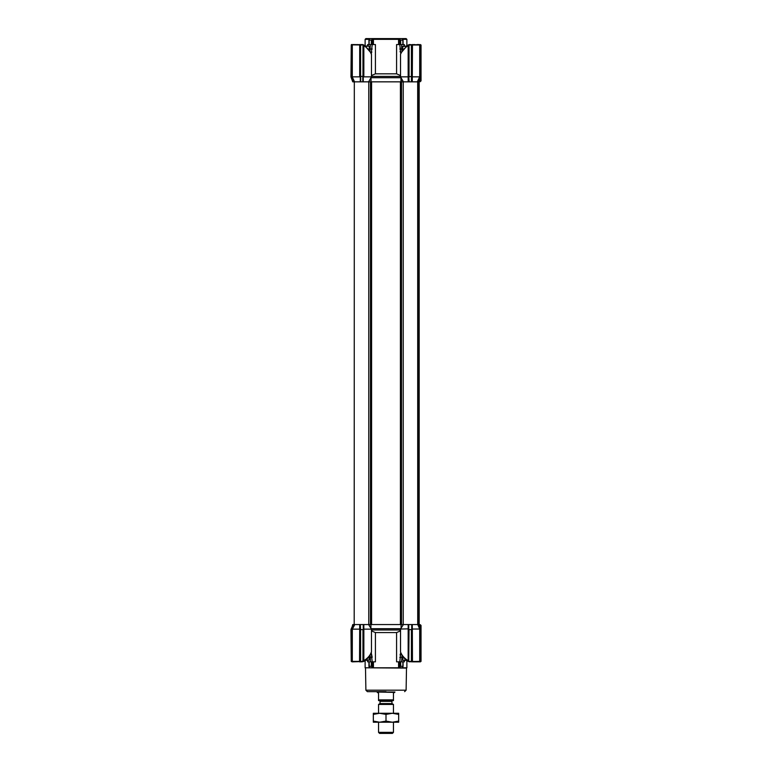 <?xml version="1.0" encoding="UTF-8"?>
<svg xmlns="http://www.w3.org/2000/svg" width="772" height="772" viewBox="0 0 772 772"><rect width="100%" height="100%" fill="white"/><g stroke="black" fill="none" stroke-linecap="round" stroke-linejoin="round"><path stroke-width="1.16" d="M419.302 81.687L421.039 80.944L421.039 76.853L419.244 81.842M409.044 81.842L408.176 81.842L408.137 76.843L400.533 76.843L400.533 54.243L401.237 52.631A0.743 0.521 -157.4 0 1 401.479 52.409M371.033 77.769L371.033 81.842L371.052 77.731M365.127 45.828L365.127 39.343L369.199 39.343L370.126 38.6L365.87 38.6L365.127 39.343M367.617 46.059L367.617 44.564L375.414 44.564L375.414 73.832L371.467 75.521M371.815 51.917L371.544 52.814M400.533 75.521L396.586 73.832L396.586 44.564L404.383 44.564L404.383 46.059M401.874 38.6L406.13 38.6L406.873 39.343L402.801 39.343L401.874 38.6L370.126 38.6M363.265 45.287L363.786 45.519L363.265 45.287M371.332 44.564L371.332 40.096L372.393 39.343L373.426 39.343L373.426 44.564M402.887 44.564L402.801 39.343L402.887 40.096L400.668 40.096L399.597 39.343L399.597 44.564M363.13 81.842L401.363 81.842L400.967 77.769M371.033 81.842L370.637 78.609M401.363 78.609L401.363 81.842L408.755 81.842M408.726 81.842L408.735 76.399L409.16 81.842L412.277 81.842L412.316 76.843L411.717 77.007L411.737 81.842L417.903 81.842M417.305 81.842L418.771 81.842L421.039 76.853L421.039 45.008L412.46 44.564L412.306 76.843L419.698 76.843L419.698 45.008L419.196 44.564L420.412 44.863L420.422 77.007L419.698 76.843L417.305 81.842M359.694 76.843L359.694 45.008L360.283 44.863L360.283 81.842L360.283 75.531L359.694 76.843L352.302 76.843L351.578 75.531L354.56 81.842L352.756 81.842L350.961 76.92L351.26 45.008L352.225 44.583L351.405 44.564L350.961 76.853M353.894 81.842L354.695 81.842M354.194 624.558L354.319 81.842L363.265 81.842L363.265 75.531L363.844 76.843L371.467 76.843L371.467 54.243L370.763 52.631A0.743 0.521 157.4 0 1 370.772 52.911C369.498 50.209 367.192 47.816 363.844 45.722L363.844 76.843M421.039 73.485L421.039 67.386M400.533 76.843L403.399 81.842M368.601 81.842L371.467 76.843M400.195 51.946L400.07 51.425M418.106 81.842L420.422 77.007M408.735 45.722L408.735 44.95L408.156 45.722L408.735 45.722L408.735 76.997L408.156 76.843L408.156 45.722C404.817 47.806 402.511 50.209 401.228 52.911L400.533 54.243M371.245 53.635L372.2 44.564M399.8 44.564L400.755 53.635M400.948 77.731L400.948 81.842M371.303 54.165L370.772 52.911M365.243 46.098L363.458 44.863L363.265 45.722L363.265 44.911L363.265 81.842M359.694 44.959L351.588 44.863L351.578 75.531M360.35 44.67L352.225 44.564A0.743 0.511 66.2 0 0 352.495 44.593L352.312 44.959M354.995 44.564L351.868 44.67M363.265 76.399L360.283 76.399M406.883 45.924L409.006 44.66M411.717 76.997L411.717 45.008L411.408 81.842M420.74 76.438L420.412 44.564M401.228 52.911A0.743 0.521 -157.4 0 1 401.237 52.631L407.327 45.5M396.586 73.832L375.414 73.832M398.574 44.564L398.574 39.343L373.426 39.343L373.88 38.6M370.367 44.564L369.962 51.048M402.038 51.048L401.633 49.041L399.8 49.041M370.521 52.409A0.743 0.521 157.4 0 1 370.763 52.631L364.471 45.355M363.265 45.722L363.708 45.239M363.265 45.056L361.701 44.564L362.985 44.612L362.965 76.737M363.265 44.911L361.701 44.564L363.265 44.911M360.283 44.863L357.291 44.564M360.582 76.737L360.582 44.564L361.701 44.564M371.332 40.096L369.113 40.096L369.199 39.343L369.113 44.564M360.582 44.564L359.54 44.564M416.957 44.564L419.08 44.564M408.735 76.399L408.735 44.911L414.776 44.564L408.755 44.805M409.189 76.795L411.717 76.399M408.349 44.988L407.809 45.239M398.12 38.6L398.574 39.343L399.597 39.343L399.558 38.6M372.403 44.564L372.442 38.6M410.299 45.008L409.035 45.056L409.035 76.737M386 691.654L367.385 691.654L386 691.654M420.441 661.836L419.08 661.836L421.039 661.382L421.039 625.455L420.412 661.536L420.422 628.842L418.077 624.558L419.157 624.558M365.127 660.562L365.127 667.799L370.57 667.799M373.426 661.836L373.426 667.799L371.332 666.304L369.113 666.304L369.334 667.799L402.666 667.799L402.887 666.304L402.791 667.066M371.467 630.878L375.414 632.567L375.414 661.836L372.2 661.836L371.245 652.765L372.2 657.339L370.367 657.358L370.367 661.836L372.2 661.836M408.735 628.842L400.533 629.035L400.533 652.147L401.228 653.479C402.502 656.181 404.808 658.584 408.156 660.668L408.176 624.558L408.735 624.558L408.735 661.488L411.717 661.382L411.717 629.045L411.418 629.605L409.035 629.605L408.735 629.045M403.399 624.558L400.533 629.035M421.039 626.806L421.039 639.013L421.039 626.806M402.666 667.24L402.666 667.799L406.873 667.799L406.873 660.562L408.378 661.43L408.156 660.668L408.735 660.668M406.834 660.417L404.808 660.34M402.887 661.836L402.887 666.304L400.668 666.304L398.574 667.799L398.574 661.836M404.113 661.836L396.586 661.836L396.586 632.567L375.414 632.567M369.334 667.24L369.113 661.836M400.07 654.965L400.427 653.691M396.586 632.567L400.533 630.878M400.755 652.765L399.8 661.836M368.601 624.558L371.467 629.141L363.863 629.141L363.844 660.668C367.183 658.584 369.489 656.19 370.772 653.479L371.303 652.224M371.467 629.141L371.467 652.157L370.763 653.768A0.743 0.521 22.6 0 1 370.521 653.99M369.962 655.351L370.367 657.358L369.228 657.358M370.367 661.836L367.887 661.836M401.633 661.836L402.038 655.351M417.768 624.558L419.688 629.035L420.422 628.842M409.015 661.787L419.698 661.382L419.698 629.026L412.325 629.035L412.277 624.558L368.775 624.558L403.225 624.558L403.225 81.842L401.527 81.842L401.527 624.558M363.265 628.958L363.844 629.141L363.824 624.558L357.841 624.558M355.921 624.558L352.756 624.558L351.607 628.958L352.302 629.141L359.675 629.141L359.723 624.558M407.404 660.948L408.417 661.43M370.772 653.479A0.743 0.521 22.6 0 1 370.763 653.768C368.514 658.41 365.088 660.61 364.673 660.9M363.265 660.668L363.844 660.668L363.265 661.45M401.093 627.974L401.093 624.558M370.907 624.558L370.907 628.09M401.479 653.99A0.743 0.521 -22.6 0 1 401.228 653.479M408.735 661.45L407.327 660.9C406.912 660.61 403.486 658.41 401.237 653.768L400.543 652.147M354.811 624.558L352.312 629.141L352.302 661.382L352.804 661.836L363.265 661.488L363.265 629.045L362.965 629.605L360.582 629.605L360.283 624.558L354.319 624.558M363.265 629.045L363.265 624.558L368.775 624.558L368.775 81.842L370.473 81.842L370.473 624.558M411.717 629.045L411.717 624.558L417.72 624.558L417.681 81.842M419.244 624.558L421.039 629.469L420.296 627.443L420.296 624.702L421.039 625.455M353.991 624.558L351.202 628.813L353.229 624.558M421.039 649.156C421.039 638.994 421.039 638.994 421.039 649.156M364.201 661.16L363.651 661.411M408.349 661.411L407.799 661.16M352.621 661.826L351.578 661.382L351.202 628.813L351.26 661.382L352.804 661.836M351.405 661.536L352.225 661.836M359.675 629.141L360.283 628.958M360.582 629.605L360.582 661.382L361.701 661.836L359.54 661.836L360.582 661.836L360.283 629.045M411.717 661.536L420.422 661.382M412.325 629.035L412.46 661.836L410.299 661.382M411.717 628.842L412.306 629.026M363.236 661.604L361.701 661.836L363.265 661.343M408.735 661.343L409.035 629.605M360.582 661.836L359.54 661.836L359.694 629.141M412.393 661.787L414.622 661.836M418.27 661.382L417.092 661.836M361.701 661.382L362.965 661.343L362.965 629.605M351.26 661.382L350.961 629.547M353.036 661.836L352.418 661.836M420.595 661.536L419.08 661.836M419.244 661.836L420.412 661.836M406.583 660.34L403.071 660.34L406.207 660.041M406.583 46.059L402.772 46.349L402.772 49.929M406.207 46.349L402.772 46.349M365.417 46.059L368.929 46.059L365.793 46.349M365.793 660.041L369.228 660.041L369.228 656.47M365.417 660.34L369.228 660.041M371.178 81.842L400.822 81.842M409.16 81.842L411.293 81.842M419.177 81.842L419.177 624.558L419.109 81.842M391.964 703.582L380.036 703.582L378.541 704.44L393.459 704.44L391.964 703.582L391.964 701.343L380.036 701.343A0.743 0.743 0 0 0 379.293 700.6L392.707 700.6A0.743 0.743 0 0 0 391.964 701.343M393.459 732.358L392.408 733.4L379.592 733.4L378.541 732.358L393.459 732.358L393.459 722.216M393.459 713.27L393.459 704.44M378.541 732.358L378.541 722.216M378.541 713.27L378.541 704.44M380.036 703.582L380.036 701.343M394.724 692.397L377.054 692.011L394.946 692.011L393.459 693.14L393.459 700.6L378.541 700.6L378.541 693.14L377.276 692.397M393.459 700.6L393.459 699.857L378.541 699.857L378.541 700.6M386 722.216L379.66 722.216L386 721.087L392.34 722.216L386 722.216M373.33 714.399L379.66 713.27L386 714.399L392.34 713.27L398.67 714.399L398.67 713.27L373.33 713.27L373.33 721.087L379.66 722.216L373.33 722.216L373.33 721.087M398.67 722.216L392.34 722.216L398.67 721.087L398.67 722.216M386 714.399L386 721.087M398.67 714.399L398.67 721.087M420.296 81.687L420.296 78.976M400.938 77.702L371.062 77.702M353.229 81.842L351.26 76.438M351.578 45.008L352.302 45.008L352.302 76.843M420.422 45.008L411.418 45.008L411.418 76.737M400.533 76.409L371.467 76.409M360.727 81.842L360.727 76.795M361.701 45.008L360.283 45.008M367.983 46.059L367.983 44.564M404.017 44.564L404.017 46.059M369.228 49.041L372.2 49.041M402.772 49.041L401.633 49.041L401.633 44.564M362.811 76.795L362.811 81.842M369.537 39.092L369.933 38.6M402.067 38.6L402.463 39.092M400.668 40.096L400.668 44.564M367.385 691.654L365.889 690.187L406.111 690.187L406.497 668.089L365.204 667.799M400.668 661.836L400.668 666.304M399.597 661.836L399.597 667.066M372.403 667.066L372.403 661.836M400.533 629.981L371.467 629.981M371.332 666.304L371.332 661.836M400.716 628.688L371.226 628.688M402.772 657.358L399.8 657.358M367.983 661.836L367.983 660.34M404.017 661.836L404.017 660.34M351.578 661.382L360.283 661.382M411.418 629.605L411.418 661.836M418.935 624.558L420.74 629.527M371.583 81.842L371.583 624.558M400.417 81.842L400.417 624.558M418.8 81.842L418.8 624.558M406.873 45.828L406.873 39.343M360.543 44.573L359.955 44.564M408.378 44.959L407.384 45.461L408.378 44.959M368.929 44.564L368.929 39.912M403.071 44.564L403.071 39.912M410.299 44.564L409.015 44.612M365.889 690.187L365.503 668.089M406.111 690.187L404.615 691.654M403.071 661.836L403.071 666.487M368.929 661.836L368.929 666.487M367.617 661.836L367.617 660.34M419.302 624.702L420.296 624.702M404.383 660.34L404.383 661.836M364.616 660.928L363.197 661.623M419.196 661.836L412.209 661.836M402.772 660.041L402.772 656.47M369.228 46.349L369.228 49.929"/></g></svg>

